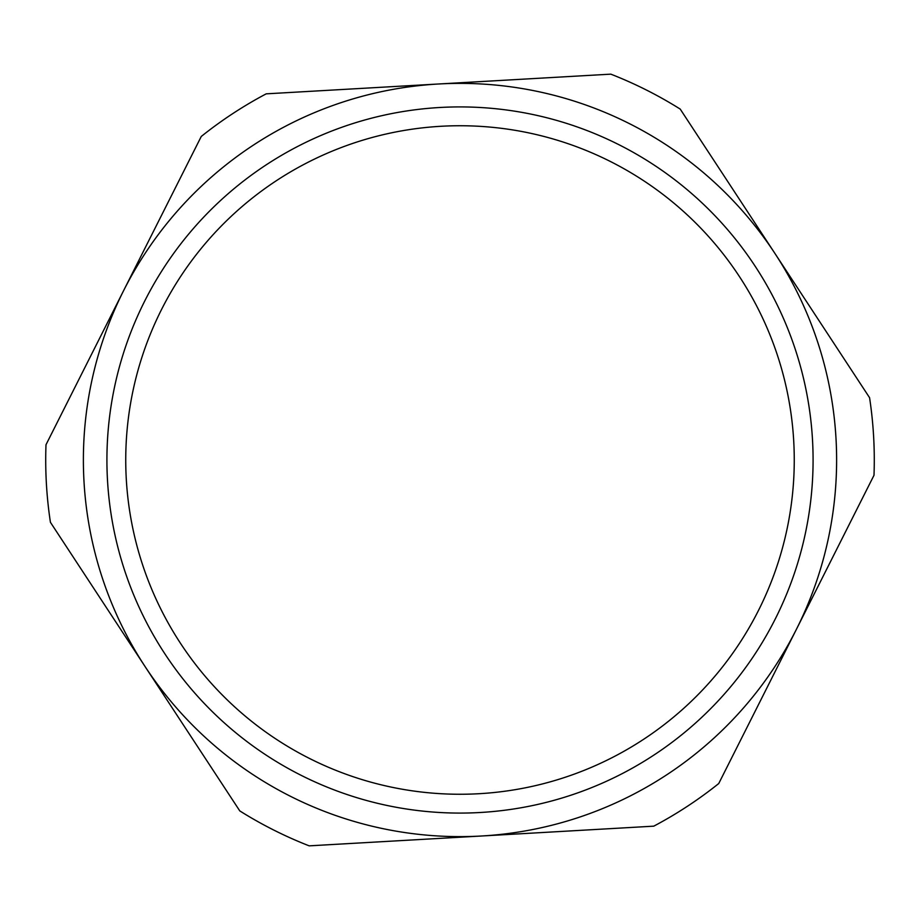 <?xml version="1.0" encoding="UTF-8"?>
<svg xmlns="http://www.w3.org/2000/svg" width="920" height="920" viewBox="0 0 920 920"><rect width="100%" height="100%" fill="white"/><g stroke="black" fill="none" stroke-linecap="round" stroke-linejoin="round"><path stroke-width="1.38" d="M123.625 290.605L201.261 136.459A414.276 414.276 0 0 1 266.214 93.84L610.822 74.152A414.276 414.276 0 0 1 680.213 109.089L869.572 397.693A414.276 414.276 0 0 1 874 475.26L718.738 783.541A414.276 414.276 0 0 1 653.786 826.16L309.178 845.848A414.276 414.276 0 0 1 239.786 810.911L50.427 522.307A414.276 414.276 0 0 1 46 444.739L123.625 290.605M438.518 83.996A376.613 376.613 0 0 0 83.996 481.482A376.613 376.613 0 0 0 481.482 836.004A376.613 376.613 0 0 0 836.004 438.518A376.613 376.613 0 0 0 438.518 83.996M280.772 742.141A334.247 334.247 0 0 0 742.141 639.227A334.247 334.247 0 0 0 639.227 177.859A334.247 334.247 0 0 0 177.859 280.772A334.247 334.247 0 0 0 280.772 742.141M649.324 161.966A353.084 353.084 0 0 1 758.034 649.324A353.084 353.084 0 0 1 270.675 758.034A353.084 353.084 0 0 1 161.966 270.675A353.084 353.084 0 0 1 649.324 161.966"/></g></svg>
